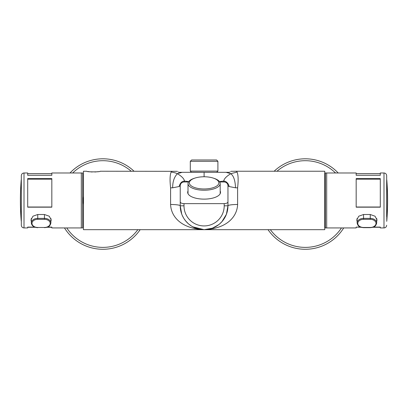 <?xml version="1.0" encoding="UTF-8"?>
<svg xmlns="http://www.w3.org/2000/svg" width="408" height="408" viewBox="0 0 408 408"><rect width="100%" height="100%" fill="white"/><g stroke="black" fill="none" stroke-linecap="round" stroke-linejoin="round"><path stroke-width="0.61" d="M221.937 221.671L226.409 214.282L227.96 205.821A23.858 23.858 0 0 1 204.102 229.679A23.858 23.858 0 0 1 180.239 205.821L180.239 201.919C180.479 202.949 181.728 203.521 183.993 203.628L183.993 205.821L183.993 203.628L224.206 203.628C226.471 203.521 227.72 202.949 227.96 201.919L227.96 205.821A9.649 1.331 180 0 1 237.614 204.49C237.211 215.934 227.837 228.577 204.102 229.679C180.361 228.577 170.993 215.934 170.59 204.49L170.59 187.828C169.743 180.209 169.927 174.95 171.131 172.049L171.722 171.238M236.477 171.238L324.743 171.238L324.743 229.679L83.462 229.679L83.462 171.238L86.812 171.238C86.394 172.079 100.633 172.079 100.215 171.238L177.291 171.324M230.908 171.324L236.518 171.238L237.074 172.049C238.272 174.945 238.456 180.203 237.614 187.828L237.614 204.49M87.97 171.482L88.75 171.62M88.755 171.62L89.78 171.773M90.943 171.901L92.228 171.987M94.824 171.987L96.089 171.901M97.237 171.773L98.252 171.625M204.102 176.771L204.102 172.309L226.083 172.309L230.765 173.701L237.074 172.049M227.96 201.919L227.96 185.676L229.077 186.532C228.852 183.605 225.695 180.831 223.706 181.07C224.063 178.806 226.415 176.353 230.765 173.701C234.86 176.756 235.314 184.186 235.538 187.802L237.614 187.828M227.96 185.716C227.72 183.452 226.471 182.197 224.206 181.963L223.706 181.07L219.458 181.601M204.102 172.309L182.121 172.309L177.439 173.701C181.79 176.353 184.141 178.806 184.493 181.07L188.741 181.601M230.224 171.916L229.546 172.309L226.083 172.309M170.59 187.828L172.661 187.802C172.661 181.58 174.252 176.878 177.439 173.701C175.634 172.859 172.742 172.227 171.131 172.049M177.98 171.916L178.658 172.309L182.121 172.309M83.462 196.294L83.008 200.461L83.462 204.622M172.661 187.802L179.127 186.532L180.239 185.66M227.96 205.821L224.206 205.821A20.104 20.104 0 0 1 204.102 225.93A20.104 20.104 0 0 1 183.993 205.821L180.239 205.821A9.649 1.331 0 0 0 170.59 204.49M180.239 205.821L181.713 214.072M185.553 220.83L188.353 223.747M192.816 226.843L204.102 229.679L212.405 228.189L218.683 224.706M229.077 186.532L235.538 187.802M179.127 186.532C180.117 182.998 181.907 181.172 184.493 181.07L183.937 181.963M219.703 181.963L224.262 181.963M324.743 196.294L325.196 200.461L324.743 204.622M188.496 181.963L183.993 181.963C181.728 182.197 180.479 183.452 180.239 185.716L180.239 201.919M220.187 190.964A16.422 6.793 180 0 1 220.519 192.326A16.422 6.793 180 0 1 204.102 199.124A16.422 6.793 180 0 1 187.68 192.326A16.422 6.793 180 0 1 188.017 190.964M360.504 227.103L356.174 227.103L356.174 227.939L325.344 227.939L325.344 172.982L326.686 172.982L326.686 227.939L326.686 172.982L356.174 172.982L356.174 175.282L380.302 175.282L380.302 172.982L383.989 172.982C385.616 173.14 386.509 174.032 386.672 175.659L386.672 216.648M380.302 178.587L356.174 178.587L356.174 207.177L380.302 207.177L380.302 178.587M380.302 179.158L356.174 179.158M380.302 227.103L380.302 227.939L380.302 227.103L373.289 227.103M356.174 227.103L360.963 227.266M356.174 227.939L356.174 227.266M376.696 221.294L377.017 219.892L375.034 216.209L370.25 214.506L363.548 214.506L363.548 218.382L370.25 218.382A6.426 4.544 0 0 1 376.676 222.967L376.732 218.459M357.102 221.294L356.776 219.892L358.765 216.204L363.548 214.506M356.174 207.014L380.302 207.014M386.672 215.031L386.672 175.659M47.496 227.103L51.826 227.103L51.826 227.939L82.656 227.939L82.656 172.982L81.314 172.982L81.314 227.939L81.314 172.982L51.826 172.982L51.826 175.282L27.698 175.282L27.698 172.982L24.011 172.982L24.011 227.939L27.698 227.939L27.698 227.103L34.711 227.103M27.698 178.587L51.826 178.587L51.826 207.177L27.698 207.177L27.698 178.587M27.698 179.158L51.826 179.158M51.826 207.014L27.698 207.014M35.17 227.266L27.698 227.266L27.698 227.939M51.826 227.939L51.826 227.103M50.898 221.294L51.224 219.892L49.24 216.209L44.452 214.506L37.75 214.506L32.961 216.209L30.983 219.892L31.304 221.294M21.328 216.648L21.328 222.243M24.011 227.939C22.384 227.781 21.491 226.884 21.328 225.257L21.328 175.659C21.491 174.032 22.384 173.14 24.011 172.982M338.196 172.982A45.242 45.242 0 0 0 274.145 171.238M268.03 229.679A45.242 45.242 0 0 0 343.715 227.939M189.373 182.56A14.744 6.1 0 0 0 210.217 188.425A14.744 6.1 0 0 0 213.19 178.066A14.744 6.1 0 0 0 195.009 178.066A14.744 6.1 0 0 0 189.373 182.56M195.009 178.066L194.183 178.337A16.085 6.656 0 0 0 188.037 183.238A16.085 6.656 0 0 0 188.017 183.575A16.085 6.656 0 0 0 204.102 190.23A16.085 6.656 0 0 0 220.187 183.575A16.085 6.656 0 0 0 214.016 178.337L213.19 178.066M188.017 183.575L188.017 193.244A16.085 6.656 0 0 0 188.073 193.805M220.126 193.805A16.085 6.656 0 0 0 220.187 193.244L220.187 183.575M190.296 171.105L217.908 171.105L217.908 161.318L190.296 161.318L190.296 171.105L191.434 172.309M190.296 161.318L191.632 159.977L216.566 159.977L217.908 161.318M216.765 172.309L191.434 172.242M134.054 171.238A45.242 45.242 0 0 0 70.003 172.982M64.484 227.939A45.242 45.242 0 0 0 140.168 229.679M194.366 228.597L196.982 228.597M211.216 228.597L213.833 228.597M224.206 205.821L224.206 203.628M380.302 227.939L383.989 227.939L383.989 172.982M370.25 214.506L370.25 219.326L363.548 219.326A5.758 4.07 180 0 0 357.791 223.395A5.758 4.07 180 0 0 363.548 227.465L370.25 227.465A5.758 4.07 180 0 0 376.008 223.395A5.758 4.07 180 0 0 370.25 219.326M363.548 227.465L363.548 227.664C360.83 227.297 358.122 227.307 357.122 222.967A6.426 4.544 0 0 1 363.548 218.382L363.548 219.326M370.25 227.465L370.25 227.664C372.963 227.297 375.676 227.307 376.676 222.967M21.221 179.897L21.221 179.897A256.025 256.025 0 0 0 21.221 221.024L21.328 179.576M386.779 179.897L386.779 221.024A256.025 256.025 0 0 0 386.779 179.897L386.672 179.576M31.268 218.464L31.324 222.967A6.426 4.544 0 0 1 37.75 218.382L44.452 218.382A6.426 4.544 0 0 1 50.878 222.967L50.934 218.464M37.75 214.506L37.75 219.326A5.758 4.07 180 0 0 31.992 223.395A5.758 4.07 180 0 0 37.75 227.465L44.452 227.465A5.758 4.07 180 0 0 50.21 223.395A5.758 4.07 180 0 0 44.452 219.326L37.75 219.326M44.452 214.506L44.452 219.326M37.75 227.465L44.452 227.465M335.534 172.982A43.34 43.34 0 0 0 276.976 171.238M270.361 229.679A43.34 43.34 0 0 0 341.46 227.939M131.228 171.238A43.34 43.34 0 0 0 72.67 172.982M66.744 227.939A43.34 43.34 0 0 0 137.838 229.679M180.54 209.579L180.851 211.171M181.259 212.711L181.606 213.782M182.305 215.526L183.641 218.096M183.998 218.673L185.859 221.202M185.966 221.33L188.455 223.834M188.629 223.982L191.648 226.175L195.187 227.955M195.534 228.092L199.114 229.153M199.318 229.194L202.026 229.592M227.664 209.579L227.353 211.171M226.945 212.711L226.593 213.782M225.899 215.526L224.558 218.096M224.206 218.673L222.34 221.202M222.233 221.33L219.642 223.926L216.515 226.195L213.017 227.955M212.665 228.092L209.09 229.153M208.886 229.194L206.178 229.592M183.335 182.019L183.993 181.963M372.83 227.266L380.302 227.266M356.174 173.65L380.302 173.65M383.989 227.939C385.616 227.781 386.509 226.884 386.672 225.257M357.122 222.967L357.066 218.459M363.548 227.664L370.25 227.664M21.328 221.34L21.221 221.024M386.672 221.34L386.779 221.024M51.826 173.65L27.698 173.65M51.826 227.266L47.037 227.266M44.452 227.664C47.17 227.297 49.878 227.307 50.878 222.967M31.324 222.967C31.763 225.864 33.905 227.429 37.75 227.664M216.765 172.242L217.908 171.105"/></g></svg>

